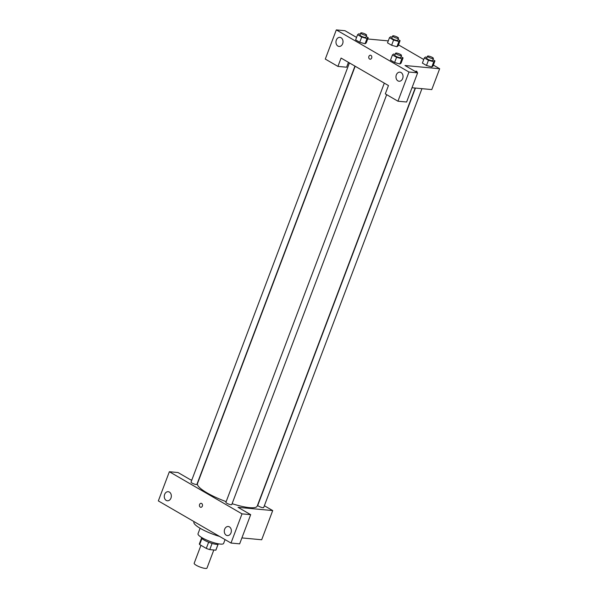 <?xml version="1.0" encoding="UTF-8"?>
<svg xmlns="http://www.w3.org/2000/svg" width="598" height="598" viewBox="0 0 598 598"><rect width="100%" height="100%" fill="white"/><g stroke="black" fill="none" stroke-linecap="round" stroke-linejoin="round"><path stroke-width="0.9" d="M200.958 545.316L194.178 563.264A6.84 1.458 20.7 0 0 200.061 567.046A6.84 1.458 20.7 0 0 206.975 568.1L213.815 549.996M218.076 544.262L215.841 550.182A8.828 1.884 20.7 0 0 215.923 550.048L218.113 544.247M215.841 550.182L209.756 549.614A8.828 1.884 20.7 0 1 206.295 548.411L199.65 544.561A8.828 1.884 20.7 0 1 199.403 543.806L201.593 538.006M201.952 538.462L199.65 544.561M208.635 542.222L206.295 548.411M218.576 543.851L218.562 543.896A9.12 1.944 -159.3 0 1 213.165 543.724A9.12 1.944 -159.3 0 1 204.247 540.136A9.12 1.944 -159.3 0 1 201.496 537.445L201.511 537.4M212.096 543.425L209.756 549.614M225.057 539.598L223.615 543.425A13.679 2.923 -159.3 0 1 215.519 543.171A13.679 2.923 -159.3 0 1 202.146 537.781A13.679 2.923 -159.3 0 1 198.013 533.752L200.098 528.243M219.563 536.413A21.663 4.62 -159.3 0 1 200.442 528.453A21.663 4.62 -159.3 0 1 193.894 522.076L194.066 521.628M169.361 471.732L158.335 500.915L230.992 543.044L242.011 513.861L169.361 471.732L178.032 472.54L190.665 479.873L191.831 479.977M264.353 505.744L272.71 510.58L261.685 539.762L241.898 537.916M242.011 513.861L250.682 514.669L239.656 543.851L230.992 543.044M272.71 510.58L238.041 507.343L250.682 514.669M384.305 83.129L225.902 502.327A3.147 0.673 20.7 0 0 228.608 504.069A3.147 0.673 20.7 0 0 231.785 504.555L386.674 94.671M415.453 88.063L257.79 505.31A3.147 0.673 20.7 0 0 260.496 507.052A3.147 0.673 20.7 0 0 263.681 507.538L421.949 88.668M349.426 62.91L191.031 482.108A3.147 0.673 20.7 0 0 193.737 483.849A3.147 0.673 20.7 0 0 196.914 484.335L354.95 66.109M355.167 66.243L197.489 483.535A31.926 6.81 20.7 0 0 226.156 501.647M232.114 503.695A31.926 6.81 20.7 0 0 257.215 506.11L415.191 88.041M164.644 494.404A4.56 3.521 95.3 0 1 168.232 491.698A4.56 3.521 95.3 0 1 171.312 496.564A4.56 3.521 95.3 0 1 167.38 500.78A4.56 3.521 95.3 0 1 164.644 494.404M224.661 529.208A4.56 3.521 95.3 0 1 228.249 526.502A4.56 3.521 95.3 0 1 231.329 531.368A4.56 3.521 95.3 0 1 227.397 535.584A4.56 3.521 95.3 0 1 224.661 529.208M201.152 503.314A1.996 1.54 -84.7 0 0 199.583 504.503A1.996 1.54 95.3 0 1 201.152 503.314A1.996 1.54 95.3 0 1 202.498 505.445A1.996 1.54 95.3 0 1 200.779 507.291A1.996 1.54 95.3 0 1 199.583 504.503A1.996 1.54 -84.7 0 0 200.779 507.291M341.077 58.066L388.461 85.544L385.306 93.879L397.947 101.204L408.972 72.029L336.315 29.9L325.29 59.075L337.93 66.408L341.077 58.066M433.363 65.092L439.665 68.748L431.786 89.588L412 87.742M370.468 55.233A1.996 1.54 -84.7 0 0 368.899 56.414A1.996 1.54 95.3 0 1 370.468 55.233A1.996 1.54 95.3 0 1 371.814 57.363A1.996 1.54 95.3 0 1 370.095 59.202A1.996 1.54 95.3 0 1 368.899 56.414A1.996 1.54 -84.7 0 0 370.095 59.202M396.339 74.87A4.56 3.521 95.3 0 1 399.927 72.164A4.56 3.521 95.3 0 1 403.007 77.03A4.56 3.521 95.3 0 1 399.075 81.246A4.56 3.521 95.3 0 1 396.339 74.87M336.33 40.066A4.56 3.521 95.3 0 1 339.911 37.36A4.56 3.521 95.3 0 1 342.99 42.226A4.56 3.521 95.3 0 1 339.059 46.442A4.56 3.521 95.3 0 1 336.33 40.066M348.44 62.334L346.593 67.215L337.93 66.408M336.315 29.9L344.986 30.707L356.558 37.42M397.947 101.204L406.61 102.019L417.636 72.836L405.003 65.511L439.665 68.748M417.636 72.836L408.972 72.029M401.019 56.705L403.067 57.894L401.101 63.104L399.913 63.993L394.598 62.498L390.501 60.114L394.598 62.498L396.571 57.288L392.467 54.904L393.663 54.022L395.143 54.44M428.46 60.263L426.494 65.474L422.39 63.096L426.494 65.474L431.793 66.969L432.989 66.079L431.793 66.969L433.759 61.758L428.46 60.263L424.356 57.886L425.552 56.997L427.032 57.415M393.589 40.044L391.615 45.254L387.511 42.877L391.615 45.254L396.923 46.749L398.119 45.859L396.923 46.749L398.888 41.539L393.589 40.044L389.485 37.667L390.681 36.777L392.161 37.196M366.148 36.478L368.196 37.674L366.23 42.884L365.034 43.774L359.727 42.271L355.623 39.894L359.727 42.271L361.7 37.061L357.597 34.684L358.793 33.794L360.273 34.213M398.492 44.872L423.743 59.516M367.703 38.975L388.259 40.896M415.348 71.513A1.996 1.196 -59.9 0 1 416.634 71.252A1.996 1.196 -59.9 0 1 417.053 72.5A1.996 1.196 120.1 0 0 416.634 71.252M398.036 39.461L400.084 40.649L398.888 41.539M392.632 35.962L391.84 38.04A3.147 0.673 20.7 0 0 394.545 39.782A3.147 0.673 20.7 0 0 397.73 40.268L398.515 38.182A3.147 0.673 20.7 0 0 396.751 36.837A3.147 0.673 20.7 0 0 393.394 35.805A3.147 0.673 20.7 0 0 392.632 35.962A3.147 0.673 20.7 0 0 395.338 37.696A3.147 0.673 20.7 0 0 398.515 38.182M389.485 37.667L387.511 42.877M400.084 40.649L398.119 45.859M432.907 59.68L434.955 60.869L433.759 61.758M427.503 56.182L426.71 58.268A3.147 0.673 20.7 0 0 429.424 60.009A3.147 0.673 20.7 0 0 432.601 60.488L433.386 58.41A3.147 0.673 20.7 0 0 431.621 57.057A3.147 0.673 20.7 0 0 428.265 56.033A3.147 0.673 20.7 0 0 427.503 56.182A3.147 0.673 20.7 0 0 430.209 57.924A3.147 0.673 20.7 0 0 433.386 58.41M424.356 57.886L422.39 63.096M434.955 60.869L432.989 66.079M368.196 37.674L367 38.556L361.7 37.061M360.736 32.98L359.951 35.065A3.147 0.673 20.7 0 0 362.657 36.807A3.147 0.673 20.7 0 0 365.841 37.293L366.626 35.207A3.147 0.673 20.7 0 0 364.862 33.862A3.147 0.673 20.7 0 0 361.506 32.83A3.147 0.673 20.7 0 0 360.736 32.98A3.147 0.673 20.7 0 0 363.442 34.721A3.147 0.673 20.7 0 0 366.626 35.207M367 38.556L365.027 43.766L366.23 42.884M357.597 34.684L355.623 39.894M403.067 57.894L401.871 58.776L396.571 57.288M395.614 53.2L394.822 55.285A3.147 0.673 20.7 0 0 397.528 57.027A3.147 0.673 20.7 0 0 400.712 57.513L401.497 55.427A3.147 0.673 20.7 0 0 399.733 54.082A3.147 0.673 20.7 0 0 396.377 53.05A3.147 0.673 20.7 0 0 395.614 53.2A3.147 0.673 20.7 0 0 398.32 54.941A3.147 0.673 20.7 0 0 401.497 55.427M401.871 58.776L399.905 63.986L401.101 63.104M392.467 54.904L390.501 60.114"/></g></svg>
